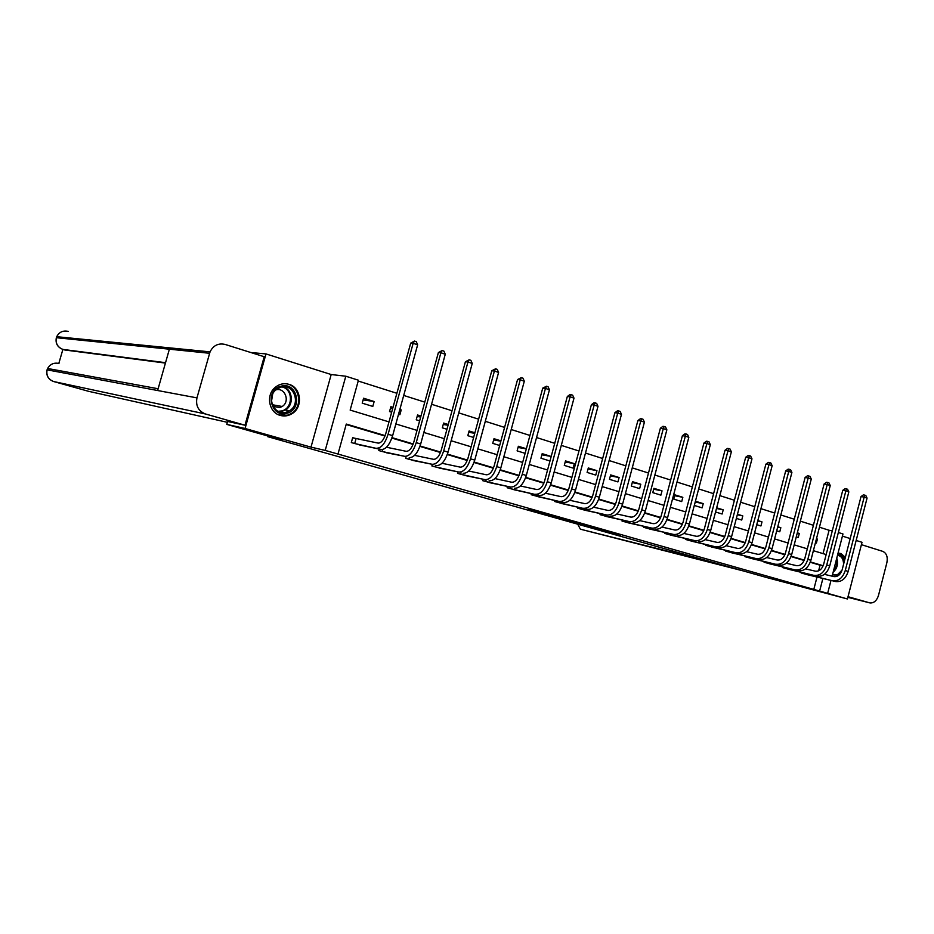 <?xml version="1.0" encoding="UTF-8"?>
<svg xmlns="http://www.w3.org/2000/svg" width="934" height="934" viewBox="0 0 934 934"><rect width="100%" height="100%" fill="white"/><g stroke="black" fill="none" stroke-linecap="round" stroke-linejoin="round"><path stroke-width="1.4" d="M585.618 525.784L620.561 534.995L585.618 525.784M280.27 415.408C284.251 416.494 288.069 415.98 291.723 413.855C303.27 407.621 301.425 387.54 288.956 384.329C283.854 382.94 279.196 384.014 274.981 387.563C265.63 395.257 268.992 412.665 280.27 415.408M845.363 557.353L840.915 553.5L837.985 553.29M528.913 509.532L558.801 517.529L528.913 509.532M250.802 352.515L266.003 353.928L245.07 428.484L226.775 424.386L281.052 439.727L267.673 436.657L767.211 577.679L847.442 598.974L325.207 450.421L345.802 376.215L358.434 380.22L350.157 410.096L388.999 421.888M245.07 428.484L310.999 447.141L325.207 450.421M565.082 519.969L601.823 529.695L565.082 519.969M560.365 518.674L543.448 513.863L561.042 518.172L580.761 523.729L560.377 518.603M838.358 532.497L842.97 533.968L832.136 576.185M226.775 424.386L227.616 421.421M847.442 598.974L862.012 542.304L856.163 540.459M267.848 436.003L267.673 436.657M813.899 589.062L817.005 577.037M818.604 570.837L820.064 565.198L810.257 562.28M804.139 560.47L791.028 556.571M784.875 554.749L771.402 550.745M765.215 548.912L751.368 544.802M745.145 542.958L730.925 538.731M724.656 536.875L710.038 532.532M703.722 530.664L688.708 526.204M682.357 524.313L666.923 519.736M660.513 517.833L644.647 513.128M638.202 511.213L621.892 506.368M615.401 504.442L598.624 499.457M592.086 497.518L574.819 492.393M568.246 490.443L550.476 485.166M543.857 483.205L525.573 477.776M518.907 475.791L500.087 470.211M493.374 468.214L473.993 462.458M467.245 460.462L447.281 454.531M440.474 452.511L419.915 446.405M413.073 444.374L391.871 438.081M384.983 436.038L346.164 424.515M808.144 574.889L801.15 572.962L801.314 572.355M789.919 569.612L782.785 567.639L782.949 567.008M771.332 564.218L764.07 562.221L764.234 561.556M752.384 558.719L744.97 556.687L745.157 555.999M733.062 553.115L725.508 551.037L725.695 550.324M713.354 547.406L705.637 545.281L705.835 544.545M693.25 541.568L685.381 539.408L685.579 538.638M672.725 535.614L664.693 533.419L664.903 532.613M651.792 529.543L643.584 527.301L643.806 526.461M630.415 523.344L622.032 521.055L622.266 520.18M608.583 517.004L600.025 514.669L600.27 513.758M586.283 510.536L577.551 508.154L577.807 507.197M563.517 503.928L554.586 501.5L554.854 500.496M540.249 497.18L531.119 494.705L531.399 493.642M516.467 490.28L507.127 487.746L507.431 486.637M492.16 483.228L482.609 480.648L482.936 479.469M467.304 476.013L457.543 473.375L457.882 472.137M441.875 468.634L431.893 465.949L432.255 464.63M415.875 461.081L405.648 458.337L406.033 456.948M389.256 453.352L378.795 450.562L379.204 449.067M355.562 438.501L352.678 437.661L351.312 442.588L362.018 445.448M823.052 553.617L829.088 530.267L819.457 527.208M813.409 525.293L800.345 521.149M794.262 519.222L780.836 514.973M774.718 513.035L760.93 508.656M754.765 506.707L740.604 502.223M734.404 500.25L719.857 495.639M713.599 493.666L698.655 488.926M692.363 486.929L676.998 482.061M670.659 480.053L654.874 475.044M648.488 473.024L632.248 467.876M625.827 465.844L609.131 460.544M602.663 458.501L585.478 453.06M578.975 450.994L561.287 445.39M554.738 443.311L536.548 437.544M529.952 435.454L511.225 429.523M504.582 427.41L485.295 421.304M478.605 419.179L458.757 412.886M452.021 410.75L431.566 404.27M424.783 402.122L403.71 395.444M396.88 393.284L358.212 381.025M815.429 542.759L816.386 543.051L817.413 539.07L816.468 538.766M796.27 536.852L798.255 537.47L799.306 533.442L797.309 532.824M776.714 530.827L779.773 531.773L780.836 527.71L777.765 526.764M756.75 524.686L760.93 525.97L762.004 521.872L757.824 520.577M736.366 518.405L741.724 520.051L742.799 515.907L737.451 514.249M715.561 511.995L722.122 514.015L723.22 509.836L716.658 507.804M703.232 503.636L695.445 501.219L694.324 505.457L702.123 507.863L703.232 503.636L695.223 502.048M682.847 497.308L674.897 494.845L673.764 499.118L681.715 501.57L682.847 497.308L674.663 495.709M662.031 490.852L653.917 488.33L652.773 492.65L660.898 495.16L662.031 490.852L653.683 489.241M640.794 484.256L632.505 481.687L631.349 486.054L639.638 488.61L640.794 484.256L632.26 482.633M619.102 477.531L610.638 474.904L609.458 479.317L617.934 481.921L619.102 477.531L610.381 475.885M596.954 470.654L588.303 467.969L587.112 472.429L595.764 475.091L596.954 470.654L588.035 469.008M574.328 463.638L565.49 460.894L564.288 465.401L573.126 468.121L574.328 463.638L565.198 461.98M541.872 454.8L551.2 456.457L542.187 453.655L540.949 458.209L549.974 460.987M526.356 448.752L518.358 446.265L517.109 450.865L525.118 453.34M500.928 440.86L493.993 438.711L492.732 443.358L499.678 445.495M474.904 432.781L469.09 430.983L467.806 435.688L473.631 437.474M448.262 424.515L443.615 423.079L442.319 427.83L446.966 429.266M420.965 416.039L417.556 414.988L416.237 419.798L419.646 420.849M398.514 414.334L399.88 414.754L401.211 409.909L399.845 409.489M393.004 407.364L390.879 406.71L389.536 411.579L391.661 412.233M374.16 401.515L363.583 398.234L362.217 403.161L372.806 406.418L374.16 401.515L363.116 399.915M310.999 447.141L331.185 374.534L266.003 353.928M331.185 374.534L345.802 376.215M829.088 530.267L832.276 530.897M850.197 538.568L842.41 536.116M385.147 435.606L346.292 424.059L337.991 454.041M823.169 565.724L810.385 561.929M804.291 560.12L791.156 556.22M785.027 554.399L771.531 550.395M765.366 548.55L751.508 544.44M745.285 542.596L731.053 538.369M724.796 536.501L710.179 532.158M703.874 530.29L688.848 525.83M682.509 523.939L667.063 519.351M660.677 517.459L644.787 512.743M638.366 510.828L622.032 505.971M615.553 504.056L598.764 499.06M592.249 497.122L574.97 491.996M568.409 490.046L550.628 484.769M544.02 482.796L525.725 477.367M519.071 475.394L500.239 469.79M493.537 467.806L474.145 462.05M467.397 460.042L447.433 454.111M440.638 452.091L420.067 445.973M413.225 443.954L392.023 437.649M819.772 590.545L822.889 578.461M830.991 580.411L827.793 592.821M395.864 423.966L417.031 430.387M423.838 432.454L444.386 438.688M451.145 440.743L471.086 446.802M477.811 448.834L497.168 454.718M503.846 456.738L522.655 462.447M529.286 464.455L547.558 470M554.131 471.997L571.888 477.391M578.426 479.376L595.682 484.606M602.173 486.579L618.95 491.669M625.395 493.631L641.705 498.581M648.114 500.519L663.969 505.341M670.332 507.267L685.766 511.949M692.082 513.863L707.096 518.428M713.366 520.331L727.971 524.756M734.206 526.659L748.426 530.967M754.614 532.847L768.46 537.05M774.613 538.918L788.086 543.004M794.192 544.861L807.315 548.842M813.386 550.686L826.158 554.562M820.064 565.198L823.111 565.899M817.413 539.07L816.444 538.86M799.306 533.442L797.262 533.022M780.836 527.71L777.695 527.068M762.004 521.872L757.707 520.997M742.799 515.907L737.311 514.809M723.22 509.836L716.483 508.493M526.309 448.904L518.031 447.456M500.846 441.187L493.654 439.961M474.764 433.306L468.728 432.302M448.051 425.25L443.23 424.468M420.697 417.019L417.148 416.471M401.211 409.909L399.787 409.699M392.654 408.613L390.447 408.286M581.31 524.534L598.741 528.866L581.31 524.534M556.407 517.413L568.047 520.542L556.501 517.062M806.24 574.445L835.732 581.555L803.042 573.511M824.418 574.352L833.864 576.593C837.716 576.99 840.483 574.725 842.153 569.798L861.02 496.573L863.378 494.892L864.639 495.102L865.806 495.499L867.067 498.091L848.2 571.398C845.69 578.788 841.534 582.174 835.732 581.555M867.067 498.091L864.172 497.098L845.27 570.522C842.748 577.924 838.592 581.322 832.801 580.703M864.639 495.102L864.172 497.098L861.02 496.573M803.742 572.939L803.555 573.639M837.623 554.679C841.044 554.726 843.309 556.816 844.441 560.949M838.942 575.122L832.416 574.877M832.568 574.293L834.704 575.029L837.588 574.573L842.071 570.102M843.589 564.229C843.449 559.034 841.487 556.069 837.705 555.345L837.459 555.333M845.036 558.614L839.386 553.22M280.971 386.221C297.152 381.247 303.293 409.372 286.971 413.237C270.813 418.49 264.392 389.992 280.971 386.221M286.353 412.163L289.482 410.773C301.425 404.06 293.79 383.033 280.795 387.178L276.055 389.7C265.851 397.674 274.421 416.19 286.353 412.163M273.113 406.442L279.803 407.551L282.185 406.477C290.462 401.597 284.94 387.015 275.869 389.922L275.775 389.945M279.103 415.011L287.403 415.221L291.046 413.645C304.344 406.512 299.032 382.987 284.17 383.734M271.514 401.27L272.635 394.335M847.862 597.34L869.624 602.839L848.025 596.698M869.624 602.839L870.243 602.967C874.107 603.06 876.863 600.539 878.497 595.39L886.88 562.677C887.93 556.944 886.576 553.185 882.805 551.387L861.405 544.662M577.702 524.184L580.388 529.181L743.429 570.966M719.425 564.194L580.388 529.181M227.359 422.308L88.426 391.276M209.566 353.274L169.381 349.188L157.624 390.517L196.957 397.872L210.045 351.861C213.314 345.393 218.358 342.918 225.176 344.448L264.205 356.73L244.977 425.215L227.604 421.456M196.957 397.872C195.533 405.765 198.393 411.147 205.538 413.995L244.977 425.215M165.54 362.684L62.882 349.409L58.819 363.419M165.423 363.081L64.866 349.993M58.982 363.466C53.939 362.415 50.156 364.085 47.611 368.486L47.05 369.922M68.217 331.395C62.998 330.274 59.157 332.037 56.717 336.695L56.297 337.874M787.981 569.145L817.285 576.196L784.712 568.199M805.552 568.853L815.359 571.176C819.2 571.561 821.967 569.261 823.648 564.288L842.748 490.35L845.13 488.645L846.379 488.856L847.57 489.253L848.843 491.868L829.742 565.887C827.197 573.359 823.041 576.792 817.285 576.196M848.843 491.868L845.877 490.864L826.742 565C824.197 572.472 820.052 575.916 814.285 575.332M846.379 488.856L845.877 490.864L842.748 490.35M785.424 567.603L785.225 568.327M769.359 563.751L798.453 570.732L766.032 562.782M786.288 563.237L796.492 565.654C800.31 566.016 803.065 563.681 804.769 558.66L824.103 483.999L826.508 482.283L827.757 482.481L828.96 482.89L830.244 485.528L810.899 560.272C808.342 567.814 804.186 571.304 798.453 570.732M830.244 485.528L827.232 484.501L807.84 559.373C805.283 566.915 801.139 570.405 795.406 569.845M827.757 482.481L827.232 484.501L824.103 483.999M766.744 562.151L766.545 562.922M750.364 558.252L779.26 565.152L746.978 557.259M766.639 557.516L777.24 560.015C781.034 560.365 783.789 557.995 785.506 552.928L805.096 477.519L807.513 475.78L808.751 475.978L809.988 476.398L811.272 479.06L791.682 554.551C789.09 562.163 784.957 565.7 779.26 565.152M811.272 479.06L808.19 478.01L788.565 553.617C785.973 561.252 781.84 564.79 776.142 564.241M808.751 475.978L808.19 478.01L805.096 477.519M747.702 556.606L747.492 557.4M731.007 552.636L759.669 559.454L727.551 551.632M746.581 551.679L757.602 554.259C761.373 554.598 764.117 552.192 765.845 547.067L785.692 470.911L788.133 469.148L789.358 469.347L790.619 469.767L791.904 472.452L772.056 548.702C769.453 556.395 765.32 559.98 759.669 559.454M791.904 472.452L788.763 471.39L768.88 547.756C766.265 555.461 762.144 559.057 756.493 558.532M789.358 469.347L788.763 471.39L785.692 470.911M728.275 550.943L728.065 551.76M711.253 546.915L739.67 553.64L707.727 545.888M726.103 545.713L737.556 548.386C741.292 548.702 744.036 546.273 745.776 541.09L765.88 464.163L768.343 462.388L769.569 462.563L770.854 463.007L772.149 465.716L752.033 542.736C749.407 550.511 745.285 554.154 739.67 553.64M772.149 465.716L768.939 464.63L748.788 541.767C746.161 549.554 742.04 553.208 736.424 552.706M769.569 462.563L768.939 464.63L765.88 464.163M708.462 545.164L708.241 546.016M691.102 541.066L719.262 547.709L687.506 540.027M705.182 539.63L717.09 542.385C720.803 542.689 723.535 540.226 725.298 534.984L745.671 457.275L748.146 455.477L749.36 455.652L750.667 456.096L751.975 458.839L731.591 536.641C728.94 544.499 724.831 548.2 719.262 547.709M751.975 458.839L748.694 457.718L728.275 535.649C725.625 543.53 721.515 547.231 715.946 546.752M749.36 455.652L748.694 457.718L745.671 457.275M688.253 539.268L688.019 540.156M670.542 535.112L695.036 540.681L666.864 534.05M683.828 533.419L696.192 536.268C699.87 536.548 702.601 534.05 704.376 528.761L725.018 450.246L727.528 448.425L728.73 448.589L730.061 449.044L731.369 451.811L710.716 530.419C708.042 538.369 703.944 542.117 698.422 541.662M731.369 451.811L728.03 450.667L707.33 529.415C704.656 537.377 700.558 541.125 695.036 540.681M728.73 448.589L728.03 450.667L725.018 450.246M667.623 533.244L667.378 534.178M649.55 529.029L673.683 534.47L645.803 527.943M661.996 527.068L674.862 530.022C678.504 530.279 681.213 527.745 683.011 522.386L703.932 443.055L706.466 441.222L707.657 441.385L709.023 441.852L710.33 444.631L689.397 524.067C686.7 532.1 682.614 535.906 677.138 535.474M710.33 444.631L706.91 443.475L685.93 523.04C683.233 531.084 679.146 534.89 673.683 534.47M707.657 441.385L706.91 443.475L703.932 443.055M646.573 527.103L646.316 528.072M628.127 522.818L651.874 528.13L624.297 521.709M639.697 520.588L653.064 523.635C656.66 523.881 659.369 521.3 661.179 515.883L682.392 435.723L684.949 433.855L686.128 434.006L687.517 434.485L688.837 437.31L667.612 517.576C664.891 525.69 660.817 529.555 655.399 529.158M688.837 437.31L685.346 436.12L664.074 516.525C661.354 524.651 657.279 528.527 651.874 528.13M686.128 434.006L685.346 436.12L682.392 435.723M625.079 520.822L624.811 521.837M606.248 516.479L629.574 521.651L602.337 515.346M616.907 513.969L630.789 517.109C634.349 517.331 637.046 514.716 638.879 509.24L660.385 428.216L662.953 426.336L664.121 426.488L665.545 426.966L666.864 429.815L645.347 510.945C642.604 519.152 638.541 523.075 633.182 522.701M666.864 429.815L663.303 428.601L641.74 509.859C638.984 518.09 634.933 522.024 629.574 521.651M664.121 426.488L663.303 428.601L660.385 428.216M603.13 514.412L602.85 515.475M583.902 509.999L606.796 515.031L579.909 508.843M593.604 507.197L608.022 510.443C611.548 510.641 614.233 507.979 616.078 502.457L637.899 420.557L640.49 418.642L641.635 418.794L643.094 419.284L644.413 422.156L622.593 504.162C619.826 512.462 615.786 516.444 610.486 516.105M644.413 422.156L640.771 420.919L618.903 503.052C616.125 511.377 612.097 515.37 606.796 515.031M641.635 418.794L640.771 420.919L637.899 420.557M580.714 507.863L580.423 508.972M561.077 503.391L587.288 509.369L556.991 502.2M569.763 500.285L584.754 503.624C588.245 503.811 590.907 501.103 592.763 495.51L614.899 412.723L617.514 410.785L618.658 410.925L620.141 411.427L621.472 414.334L599.336 497.227C596.534 505.621 592.518 509.672 587.288 509.369M621.472 414.334L617.748 413.062L595.553 496.106C592.751 504.512 588.735 508.575 583.516 508.271M618.658 410.925L617.748 413.062L614.899 412.723M557.82 501.173L557.505 502.329M537.75 496.631L563.564 502.469L533.583 495.417M545.386 493.21L560.972 496.654C564.405 496.818 567.055 494.063 568.934 488.412L591.385 404.702L594.024 402.752L595.145 402.881L596.674 403.406L598.005 406.325L575.542 490.14C572.717 498.628 568.724 502.749 563.564 502.469M598.005 406.325L594.187 405.029L571.678 488.984C568.853 497.495 564.86 501.616 559.711 501.348M595.145 402.881L594.187 405.029L591.385 404.702M534.423 494.319L534.096 495.545M513.91 489.72L539.303 495.417L509.649 488.482M520.436 485.972L536.641 489.521C540.027 489.661 542.666 486.871 544.557 481.15L567.335 396.518L569.997 394.533L571.106 394.65L572.659 395.187L574.001 398.141L551.212 482.878C548.363 491.482 544.394 495.662 539.303 495.417M574.001 398.141L570.102 396.81L547.254 481.711C544.405 490.315 540.436 494.506 535.357 494.273M571.106 394.65L570.102 396.81L567.335 396.518M510.513 487.326L510.162 488.61M489.544 482.656L510.454 487.034L485.19 481.395M494.915 478.582L511.75 482.236C515.078 482.341 517.705 479.504 519.608 473.713L542.736 388.135L546.507 386.232L548.106 386.781L549.449 389.77L526.309 475.464C523.437 484.162 519.491 488.412 514.482 488.213M549.449 389.77L545.456 388.416L522.269 474.262C519.386 482.971 515.451 487.233 510.454 487.034M546.507 386.232L545.456 388.416L542.736 388.135M486.065 480.158L485.703 481.524M464.63 475.429L484.956 479.632L460.17 474.145M468.775 471.016L486.275 474.776C489.556 474.857 492.16 471.974 494.086 466.113L517.564 379.554L521.335 377.616L522.97 378.177L524.313 381.2L500.834 467.876C497.927 476.667 494.016 480.987 489.089 480.835M524.313 381.2L520.238 379.811L496.69 466.638C493.782 475.453 489.871 479.784 484.956 479.632M521.335 377.616L520.238 379.811L517.564 379.554M461.069 472.837L460.684 474.274M439.143 468.051L458.874 472.055L434.59 466.731M442.016 463.276L460.217 467.14C463.427 467.187 466.008 464.256 467.957 458.325L491.786 370.775L495.569 368.802L497.238 369.374L498.593 372.433L474.752 460.1C471.822 469.008 467.934 473.398 463.101 473.281M498.593 372.433L494.413 371.008L470.514 458.839C467.572 467.759 463.696 472.16 458.874 472.055M495.569 368.802L494.413 371.008L491.786 370.775M435.513 465.33L435.092 466.848M413.073 460.485L432.162 464.291L408.415 459.143M414.591 455.36L433.528 459.318C436.668 459.341 439.225 456.352 441.198 450.351L465.401 361.785L469.195 359.777L470.899 360.361L472.254 363.443L448.04 452.138C445.074 461.151 441.233 465.622 436.482 465.541M472.254 363.443L467.969 361.983L443.697 450.842C440.731 459.878 436.89 464.361 432.162 464.291M469.195 359.777L467.969 361.983L465.401 361.785M409.361 457.648L408.917 459.259M386.396 452.757L404.807 456.341L381.621 451.379M386.501 447.246L406.197 451.309C409.279 451.309 411.812 448.262 413.785 442.191L438.385 352.573L442.167 350.53L443.919 351.126L445.273 354.243L420.685 443.989C417.696 453.107 413.879 457.66 409.244 457.625M445.273 354.243L440.895 352.748L416.237 442.658C413.237 451.799 409.431 456.364 404.807 456.341M442.167 350.53L440.895 352.748L438.385 352.573M382.66 449.534L382.123 451.496M359.088 444.841L381.329 449.511L354.196 443.428M352.632 437.789L378.188 443.113C381.2 443.078 383.711 439.972 385.719 433.82L410.691 343.14L414.486 341.062L416.284 341.669L417.638 344.821L392.654 435.629C389.63 444.876 385.859 449.499 381.329 449.511M417.638 344.821L413.155 343.292L388.1 434.275C385.077 443.533 381.305 448.18 376.787 448.203M414.486 341.062L413.155 343.292L410.691 343.14M356.064 438.618L354.698 443.557M848.2 571.398L845.27 570.522M836.747 558.112C838.487 563.727 837.261 568.467 833.081 572.32M833.397 571.071C836.339 567.767 837.343 563.891 836.397 559.431M283.271 386.793C292.867 389.571 294.222 405.017 285.349 410.026L279.219 411.824L285.349 410.026L289.482 410.773M278.075 411.31L281.753 410.937C293.148 408.38 293.381 389.303 282.021 386.909M205.538 413.995L53.763 381.562L88.496 391.299M169.381 349.188L56.367 337.711C55.386 343.362 57.604 347.285 63.022 349.456L65.041 350.04M157.624 390.517L47.097 369.841C46.07 375.526 48.299 379.438 53.763 381.562L53.693 381.539M210.045 351.861L56.717 336.695L56.344 337.711C55.281 343.338 57.464 347.25 62.882 349.409L62.835 349.398M829.742 565.887L826.742 565M810.899 560.272L807.84 559.373M791.682 554.551L788.565 553.617M772.056 548.702L768.88 547.756M752.033 542.736L748.788 541.767M731.591 536.641L728.275 535.649M710.716 530.419L707.33 529.415M689.397 524.067L685.93 523.04M667.612 517.576L664.074 516.525M645.347 510.945L641.74 509.859M622.593 504.162L618.903 503.052M599.336 497.227L595.553 496.106M575.542 490.14L571.678 488.984M551.212 482.878L547.254 481.711M526.309 475.464L522.269 474.262M500.834 467.876L496.69 466.638M474.752 460.1L470.514 458.839M448.04 452.138L443.697 450.842M420.685 443.989L416.237 442.658M392.654 435.629L388.1 434.275M291.723 413.855L290.929 413.715M833.49 574.737L834.704 575.029M282.185 406.477L272.319 404.737M284.742 412.489L280.609 411.731M158.138 388.742L47.611 368.486L47.074 369.829C45.999 375.421 48.136 379.309 53.507 381.492M62.987 349.444L64.901 350.005"/></g></svg>
